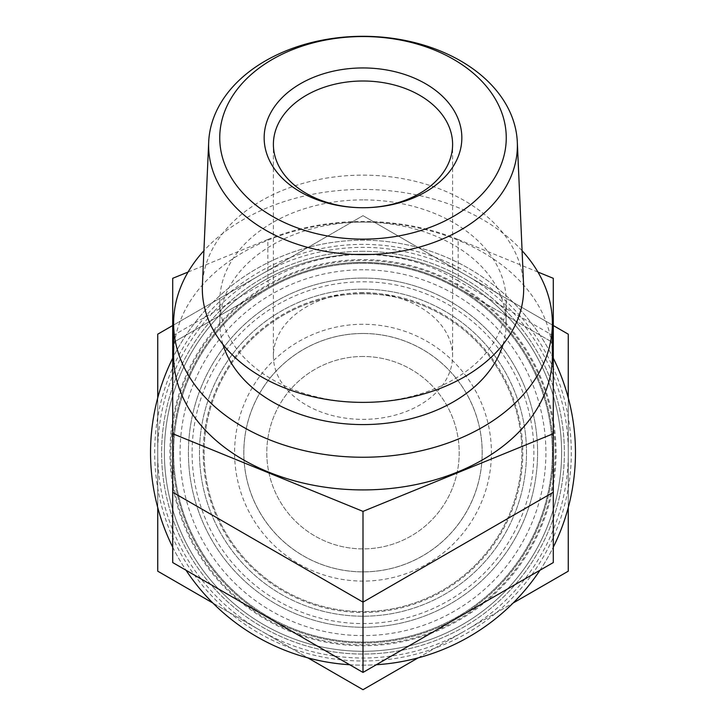 <?xml version="1.0" encoding="UTF-8"?>
<svg xmlns="http://www.w3.org/2000/svg" width="726" height="726" viewBox="0 0 726 726"><rect width="100%" height="100%" fill="white"/><g stroke="black" fill="none" stroke-linecap="round" stroke-linejoin="round"><path stroke-width="0.54" stroke-dasharray="3.63 2.72" d="M553.294 325.538L363 215.667L568.258 334.178L568.258 571.19L363 689.7L157.742 571.19L157.742 334.178L363 215.667L172.706 325.538M157.742 397.821L157.742 507.547M212.854 603.016L307.878 657.874M418.122 657.874L513.146 603.016M568.258 507.547L568.258 397.821M553.294 358.19A212.464 212.464 0 0 0 363 240.215A212.464 212.464 0 0 0 178.995 558.92A212.464 212.464 0 0 0 547.005 558.92A212.464 212.464 0 0 0 363 240.215A212.464 212.464 0 0 0 172.706 358.19M363 244.372A208.308 208.308 0 0 0 182.598 556.842A208.308 208.308 0 0 0 543.402 556.842A208.308 208.308 0 0 0 363 244.372M264.137 632.627A205.313 205.313 0 0 0 461.863 632.627M469.404 628.271A205.313 205.313 0 0 0 568.258 457.035M157.742 457.035A205.313 205.313 0 0 0 256.596 628.271M568.258 448.332A205.313 205.313 0 0 0 469.404 277.096M256.596 277.096A205.313 205.313 0 0 0 157.742 448.332M461.863 272.74A205.313 205.313 0 0 0 264.137 272.74M363 251.296A201.383 201.383 0 0 0 188.597 553.375A201.383 201.383 0 0 0 537.403 553.375A201.383 201.383 0 0 0 363 251.296A201.383 201.383 0 0 0 161.617 452.679A201.383 201.383 0 0 0 363 654.062A201.383 201.383 0 0 0 564.383 452.679A201.383 201.383 0 0 0 363 251.296M363 289.175A163.504 163.504 0 0 0 221.394 534.436A163.504 163.504 0 0 0 504.606 534.436A163.504 163.504 0 0 0 363 289.175A163.504 163.504 0 0 0 221.394 534.436A163.504 163.504 0 0 0 504.606 534.436A163.504 163.504 0 0 0 363 289.175M172.706 547.177A212.464 212.464 0 0 0 186.019 570.237M349.687 664.735A212.464 212.464 0 0 0 376.313 664.735M539.981 570.237A212.464 212.464 0 0 0 553.294 547.177M363 262.385A190.294 190.294 0 0 0 198.198 547.831A190.294 190.294 0 0 0 527.802 547.831A190.294 190.294 0 0 0 363 262.385A190.294 190.294 0 0 0 198.198 547.831A190.294 190.294 0 0 0 527.802 547.831A190.294 190.294 0 0 0 363 262.385M363 269.773A182.907 182.907 0 0 0 204.596 544.137A182.907 182.907 0 0 0 521.404 544.137A182.907 182.907 0 0 0 363 269.773M363 281.788A170.9 170.9 0 0 1 511.004 538.129A170.9 170.9 0 0 1 214.996 538.129A170.9 170.9 0 0 1 363 281.788M363 333.479A119.209 119.209 0 0 1 466.237 512.284A119.209 119.209 0 0 1 259.763 512.284A119.209 119.209 0 0 1 363 333.479A119.209 119.209 0 0 0 259.763 512.284A119.209 119.209 0 0 0 466.237 512.284A119.209 119.209 0 0 0 363 333.479M363 333.515A119.164 119.164 0 0 0 259.799 512.266A119.164 119.164 0 0 0 466.201 512.266A119.164 119.164 0 0 0 363 333.515A119.164 119.164 0 0 0 259.799 512.266A119.164 119.164 0 0 0 466.201 512.266A119.164 119.164 0 0 0 363 333.515M363 292.868A159.811 159.811 0 0 0 224.597 532.594A159.811 159.811 0 0 0 501.403 532.594A159.811 159.811 0 0 0 363 292.868M363 293.794A158.885 158.885 0 0 0 225.396 532.131A158.885 158.885 0 0 0 500.604 532.131A158.885 158.885 0 0 0 363 293.794A158.885 158.885 0 0 0 225.396 532.131A158.885 158.885 0 0 0 500.604 532.131A158.885 158.885 0 0 0 363 293.794M363 324.277A128.402 128.402 0 0 0 251.795 516.885A128.402 128.402 0 0 0 474.205 516.885A128.402 128.402 0 0 0 363 324.277M363 254.073A198.615 198.615 0 0 0 191.002 551.987A198.615 198.615 0 0 0 534.998 551.987A198.615 198.615 0 0 0 363 254.073A198.615 198.615 0 0 0 164.385 452.679A198.615 198.615 0 0 0 363 651.295A198.615 198.615 0 0 0 561.615 452.679A198.615 198.615 0 0 0 363 254.073M363 278.085A174.594 174.594 0 0 0 211.801 539.981A174.594 174.594 0 0 0 514.199 539.981A174.594 174.594 0 0 0 363 278.085A174.594 174.594 0 0 0 211.801 539.981A174.594 174.594 0 0 0 514.199 539.981A174.594 174.594 0 0 0 363 278.085M172.706 335.784L267.849 280.853A27.715 5.617 60 0 1 267.849 287.877L172.706 342.817L172.706 278.321M172.706 342.817L172.706 562.55L363 672.421L553.294 562.55L553.294 342.817L458.151 287.877C425.1 269.119 389.599 260.734 351.638 262.721C321.772 264.636 293.839 273.021 267.849 287.877L172.706 342.817M188.079 272.041L267.849 239.471L267.849 280.853C325.439 245.678 400.561 245.678 458.151 280.853A27.715 5.617 120 0 0 458.151 287.877A190.294 190.294 0 0 0 267.849 287.877M267.849 239.471A190.294 134.564 180 0 1 458.151 239.471L458.151 280.853L553.294 335.784L553.294 342.817L458.151 287.877C425.599 269.192 390.098 260.815 351.647 262.758M458.151 239.471L537.921 272.041M553.294 335.784L553.294 278.321M552.377 356.012A189.377 133.911 0 0 0 363 222.102A189.377 133.911 0 0 0 173.623 356.012M363 292.651A89.607 63.362 0 0 0 273.393 356.012A89.607 63.362 0 0 0 363 419.365A89.607 63.362 0 0 0 452.607 356.012A89.607 63.362 0 0 0 363 292.651M363 356.484A96.204 96.204 0 0 0 279.682 500.786A96.204 96.204 0 0 0 446.318 500.786A96.204 96.204 0 0 0 363 356.484A96.204 96.204 0 0 0 279.682 500.786A96.204 96.204 0 0 0 446.318 500.786A96.204 96.204 0 0 0 363 356.484M363 263.311A189.377 189.377 0 0 0 198.997 547.368A189.377 189.377 0 0 0 527.003 547.368A189.377 189.377 0 0 0 363 263.311A189.377 189.377 0 0 0 198.997 547.368A189.377 189.377 0 0 0 527.003 547.368A189.377 189.377 0 0 0 363 263.311M522.085 250.706A189.377 133.911 0 0 0 363 189.441A189.377 133.911 0 0 0 203.915 250.706M503.027 344.478A143.185 101.25 0 0 0 506.185 323.351A143.185 101.25 0 0 0 363 222.102A143.185 101.25 0 0 0 219.815 323.351A143.185 101.25 0 0 0 222.973 344.478M363 199.886A143.185 101.25 0 0 0 219.815 301.127A143.185 101.25 0 0 0 363 402.376A143.185 101.25 0 0 0 506.185 301.127A143.185 101.25 0 0 0 363 199.886M523.6 285.227A160.682 113.619 0 0 0 363 175.138A160.682 113.619 0 0 0 202.4 285.227M555.145 452.679A192.145 192.145 0 0 0 266.923 286.28A192.145 192.145 0 0 0 266.923 619.087A192.145 192.145 0 0 0 555.145 452.679M556.071 452.679A193.071 193.071 0 0 0 266.469 285.481A193.071 193.071 0 0 0 266.469 619.886A193.071 193.071 0 0 0 556.071 452.679M452.607 356.012L452.607 144.365M273.393 356.012L273.393 144.365M506.185 323.351L506.185 301.127M219.815 323.351L219.815 301.127"/><path stroke-width="1.09" d="M172.706 325.538L157.742 334.178L157.742 397.821M157.742 507.547L157.742 571.19L212.854 603.016M307.878 657.874L363 689.7L418.122 657.874M513.146 603.016L568.258 571.19L568.258 507.547M568.258 397.821L568.258 334.178L553.294 325.538M172.706 358.19A212.464 212.464 0 0 0 172.706 547.177M186.019 570.237A212.464 212.464 0 0 0 349.687 664.735M376.313 664.735A212.464 212.464 0 0 0 539.981 570.237M553.294 547.177A212.464 212.464 0 0 0 553.294 358.19M553.294 492.255L363 602.126L363 672.421L553.294 562.55L553.294 433.694L363 511.385L172.706 433.694L172.706 278.321L188.079 272.041M363 511.385L363 602.126L172.706 492.255L172.706 562.55L363 672.421M172.706 492.255L172.706 433.694M537.921 272.041L553.294 278.321L553.294 433.694M203.915 250.706A189.377 133.911 0 0 0 173.623 323.351L173.623 356.012A189.377 133.911 0 0 0 363 489.914A189.377 133.911 0 0 0 552.377 356.012L552.377 323.351A189.377 133.911 0 0 0 522.085 250.706M363 36.545A143.249 101.295 0 0 0 238.936 188.488A143.249 101.295 0 0 0 487.064 188.488A143.249 101.295 0 0 0 363 36.545M363 67.945A98.845 69.896 0 0 0 264.155 137.84A98.845 69.896 0 0 0 363 207.727A98.845 69.896 0 0 0 461.845 137.84A98.845 69.896 0 0 0 363 67.945M363 81.003A89.607 63.362 0 0 0 273.393 144.365A89.607 63.362 0 0 0 363 207.727A89.607 63.362 0 0 0 452.607 144.365A89.607 63.362 0 0 0 363 81.003M173.623 323.351A189.377 133.911 0 0 0 363 457.253A189.377 133.911 0 0 0 552.377 323.351M222.973 344.478A143.185 101.25 0 0 0 363 424.592A143.185 101.25 0 0 0 503.027 344.478M208.689 142.069L202.4 285.227A160.682 113.619 0 0 0 363 402.376A160.682 113.619 0 0 0 523.6 285.227L517.311 142.069A154.384 109.163 0 0 0 363 36.3A154.384 109.163 0 0 0 208.689 142.069A154.384 109.163 0 0 0 363 254.635A154.384 109.163 0 0 0 517.311 142.069"/></g></svg>
